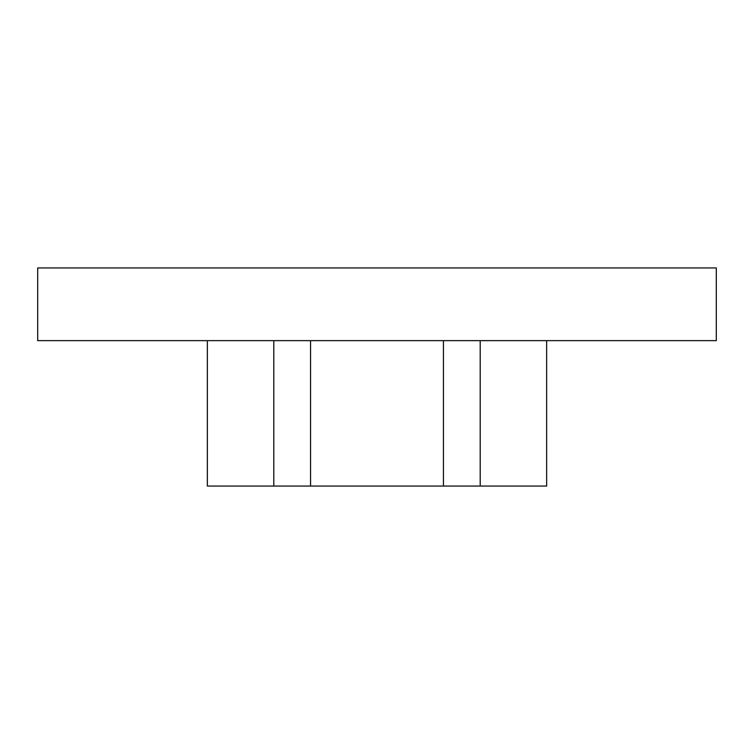 <?xml version="1.0" encoding="UTF-8"?>
<svg xmlns="http://www.w3.org/2000/svg" width="754" height="754" viewBox="0 0 754 754"><rect width="100%" height="100%" fill="white"/><g stroke="black" fill="none" stroke-linecap="round" stroke-linejoin="round"><path stroke-width="1.13" d="M37.7 267.943L37.7 340.648L716.3 340.648L716.3 267.943L37.7 267.943L37.7 340.648L716.3 340.648L716.3 267.943L37.7 267.943M273.796 340.648L273.796 486.057L207.35 486.057L207.35 340.648L207.35 486.057L273.796 486.057L273.796 340.648M546.65 486.057L546.65 340.648L546.65 486.057L480.204 486.057L480.204 340.648L480.204 486.057L443.446 486.057L443.446 340.648L443.446 486.057L310.554 486.057L310.554 340.648L310.554 486.057L273.796 486.057L546.65 486.057"/></g></svg>
